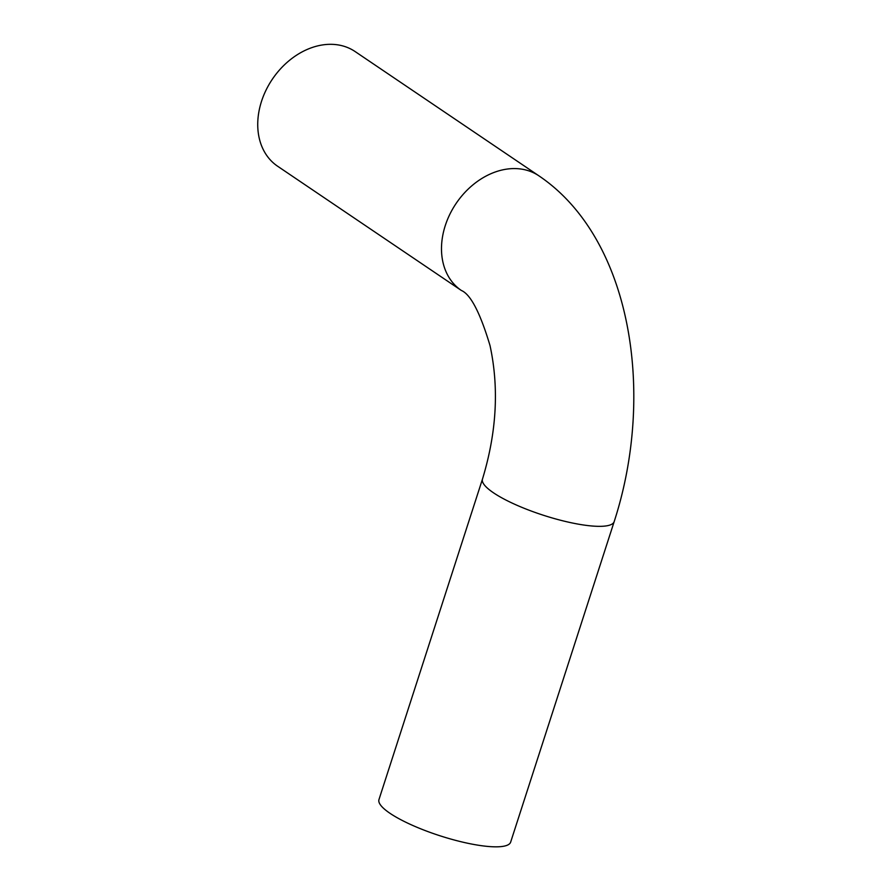 <?xml version="1.0" encoding="UTF-8"?>
<svg xmlns="http://www.w3.org/2000/svg" width="891" height="891" viewBox="0 0 891 891"><rect width="100%" height="100%" fill="white"/><g stroke="black" fill="none" stroke-linecap="round" stroke-linejoin="round"><path stroke-width="1.34" d="M482.476 479.091L378.965 799.583A69.197 15.693 17.9 0 0 439.987 835.78A69.197 15.693 17.9 0 0 510.654 842.118L614.177 521.625C655.564 394.368 632.009 238.576 538.877 175.817A69.197 53.081 -55.9 0 0 456.147 203.404A69.197 53.081 -55.9 0 0 461.36 290.466C470.615 294.353 480.16 312.719 490.017 345.563C499.183 387.919 496.666 432.425 482.476 479.091A69.197 15.693 17.9 0 0 543.499 515.288A69.197 15.693 17.9 0 0 614.177 521.625M461.36 290.466L277.602 166.216A69.197 53.081 -55.9 0 1 272.39 79.154A69.197 53.081 -55.9 0 1 355.13 51.567L538.877 175.817"/></g></svg>
